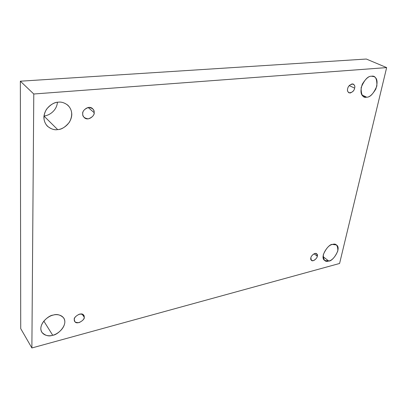<?xml version="1.0" encoding="UTF-8"?>
<svg xmlns="http://www.w3.org/2000/svg" width="407" height="407" viewBox="0 0 407 407"><rect width="100%" height="100%" fill="white"/><g stroke="black" fill="none" stroke-linecap="round" stroke-linejoin="round"><path stroke-width="0.61" d="M332.555 244.434C329.09 243.289 319.174 256.929 324.628 260.455L328.719 261.004L323.066 256.649L328.719 261.004C325.208 262.357 323.402 260.251 323.3 254.68C326.119 248.306 329.202 244.887 332.555 244.434C336.08 243.167 337.841 245.319 337.841 250.89C335.053 257.143 332.01 260.511 328.719 261.004C332.244 262.067 342.012 248.336 336.472 244.958L332.555 244.434M53.195 315.104C48.83 315.013 37.393 324.806 41.814 332.26C45.314 335.714 48.947 336.711 52.706 335.251L43.824 321.087L52.706 335.251C49.11 336.558 41.087 335.76 40.817 328.424C41.28 320.874 49.542 315.659 53.195 315.104C56.894 313.817 64.774 314.906 64.85 322.151C64.265 329.548 56.319 334.61 52.706 335.251C57.143 335.276 68.457 325.203 63.716 317.933C60.338 314.733 56.832 313.787 53.195 315.104M58.328 102.188C54.67 102.071 50.727 104.421 46.51 109.244C42.893 115.654 43.157 121.276 47.304 126.109C51.089 129.1 54.543 130.265 57.667 129.599L43.961 116.036L57.667 129.599C53.5 130.505 44.175 127.452 43.88 117.348C44.439 107.122 54.085 102.035 58.328 102.188C62.637 101.348 71.764 104.813 71.795 114.723C71.072 124.664 61.859 129.604 57.667 129.599C61.416 129.64 65.359 127.132 69.495 122.075C72.878 115.415 72.339 109.798 67.872 105.225C64.403 102.701 61.218 101.689 58.328 102.188M371.515 76.226C368.869 75.972 365.801 78.617 362.306 84.168C360.103 90.99 360.643 95.187 363.924 96.764L366.656 97.197L361.909 94.923L366.656 97.197C362.851 98.138 361.014 94.912 361.151 87.53C364.453 79.777 367.908 76.007 371.515 76.226C375.335 75.417 377.116 78.693 376.857 86.055C373.59 93.63 370.192 97.344 366.656 97.197C369.337 97.385 372.395 94.673 375.829 89.057C377.93 82.224 377.314 78.073 373.992 76.618L371.515 76.226M347.649 88.797C347.166 90.313 347.588 91.656 348.916 92.827C352.157 92.669 354.065 91.107 354.639 88.141L349.262 85.592L354.639 88.141C354.344 90.262 352.849 91.89 350.157 93.03C347.843 92.384 347.008 90.975 347.649 88.797C347.944 86.65 349.45 85.012 352.167 83.883C354.472 84.559 355.296 85.979 354.639 88.141C355.143 86.615 354.711 85.256 353.352 84.076C350.112 84.264 348.214 85.841 347.649 88.797M82.748 113.695C82.57 114.957 83.109 116.29 84.361 117.694C88.487 121.551 95.172 115.186 94.134 112.627L88.105 107.484L94.134 112.627C94.292 115.278 92.318 117.364 88.212 118.875C84.178 118.157 82.356 116.433 82.748 113.695C82.575 111.004 84.564 108.903 88.726 107.392C92.755 108.165 94.561 109.91 94.134 112.627C94.338 111.325 93.768 109.951 92.44 108.511C88.238 104.777 81.71 111.167 82.748 113.695M74.318 319.678L74.807 321.51C76.852 325.452 85.556 319.485 84.188 317.104L82.066 314.102L84.188 317.104C84.341 319.027 82.641 320.864 79.08 322.624C75.58 322.731 73.993 321.749 74.318 319.678C74.15 317.735 75.87 315.883 79.462 314.123C82.962 314.051 84.539 315.043 84.188 317.104L83.674 315.206C81.573 311.314 72.934 317.323 74.318 319.678M310.851 257.931L311.441 260.419C313.492 262.113 317.531 257.667 317.292 256.252L314.102 253.775L317.292 256.252C317.084 257.896 315.751 259.371 313.293 260.678C311.136 260.587 310.322 259.671 310.851 257.931C311.055 256.273 312.398 254.792 314.876 253.48C317.028 253.597 317.836 254.517 317.292 256.252L316.692 253.739C314.626 252.07 310.602 256.522 310.851 257.931M33.781 94.002L386.65 67.593L366.336 59.035L20.35 81.202L33.781 94.002L20.35 81.202L20.726 328.622L31.878 347.965L20.726 328.622L20.35 81.202L366.336 59.035L386.65 67.593L339.586 263.471L31.878 347.965L33.781 94.002L31.878 347.965L339.586 263.471L386.65 67.593L33.781 94.002M43.971 115.944C47.884 115.959 56.583 111.615 57.448 102.289C56.583 111.615 47.884 115.959 43.971 115.944"/></g></svg>
